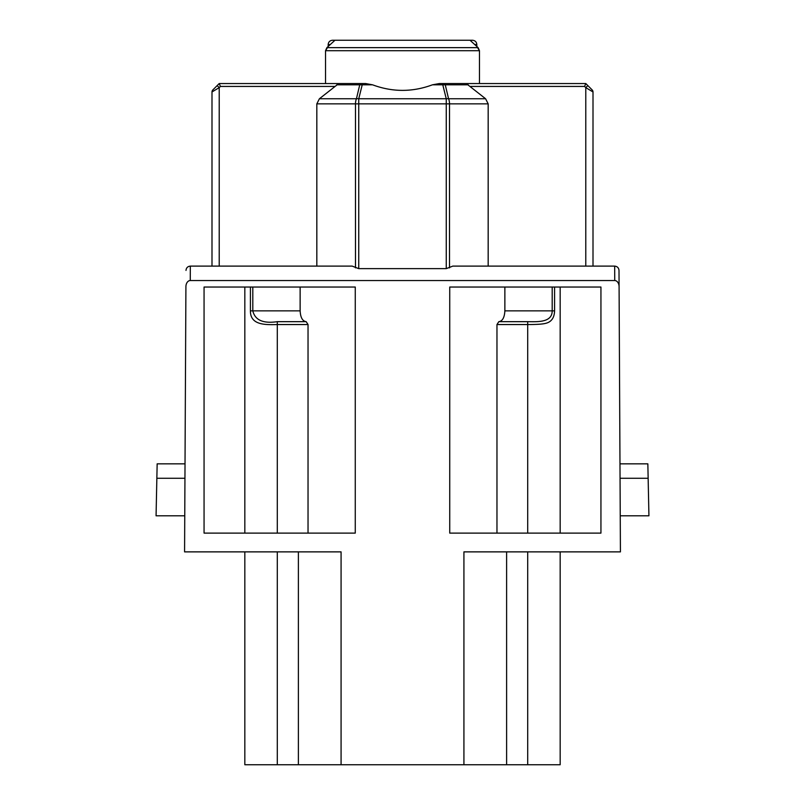 <?xml version="1.0" encoding="UTF-8"?>
<svg xmlns="http://www.w3.org/2000/svg" width="805" height="805" viewBox="0 0 805 805"><rect width="100%" height="100%" fill="white"/><g stroke="black" fill="none" stroke-linecap="round" stroke-linejoin="round"><path stroke-width="1.21" d="M560.169 764.75L560.169 551.878L560.169 764.75L527.698 764.75L527.698 551.878M619.981 463.841L647.844 463.841L648.146 478.271L620.051 478.271M620.242 515.794L648.931 515.794L648.146 478.271M190.262 280.543A6.128 4.327 90.3 0 0 185.915 286.65L184.576 551.878L341.079 551.878L341.079 764.75L463.922 764.75L463.922 551.878L620.424 551.878L619.085 286.65A6.128 4.327 89.7 0 0 614.738 280.543L190.262 280.543L190.322 266.113L352.198 266.113L358.748 268.639L446.252 268.639L452.802 266.113L614.678 266.113C617.294 266.375 618.733 267.813 619.005 270.42L619.085 286.65L619.005 270.42C618.733 267.813 617.294 266.375 614.678 266.113L614.738 280.543M341.079 764.75L244.831 764.75L244.831 551.878L244.831 764.75M463.922 764.75L527.698 764.75M580.687 83.549L443.776 83.549L585.788 83.549L580.687 83.549L585.788 83.549L592.017 89.768M468.218 84.817L442.78 84.817L442.78 83.549L439.389 83.549L443.776 83.549A4.327 2.103 90 0 1 445.266 84.817L448.556 98.753L485.596 98.753L466.246 83.549M474.779 44.577L476.822 44.577C476.59 41.971 475.151 40.532 472.495 40.25L332.505 40.25C329.849 40.532 328.41 41.971 328.178 44.577L330.221 44.577M476.822 44.577L476.822 46.469L479.468 50.705L479.468 83.549M328.178 44.577L328.178 46.469L325.532 50.705L325.532 83.549L361.224 83.549L219.212 83.549L325.532 83.549M506.617 764.75L506.617 551.878M336.782 84.817L362.22 84.817L362.22 83.549L365.611 83.549L361.224 83.549A4.327 2.103 90 0 0 359.734 84.817L356.444 98.753L319.404 98.753L338.754 83.549M319.404 98.753L316.828 103.855L355.488 103.855A7.215 3.26 -90 0 1 356.444 98.753A7.215 5.031 -166.5 0 1 358.748 98.753L446.252 98.753L442.78 84.817L432.436 84.817C412.482 92.223 392.518 92.223 372.564 84.817L365.611 83.549M432.436 84.817L439.389 83.549M485.596 98.753L488.172 103.855L488.172 266.113M592.158 89.919A2.888 2.888 0 0 1 593.003 91.961L593.003 266.113M593.003 91.961L585.788 87.624L585.788 266.113M470.04 40.25L478.1 47.646L479.468 50.705L325.532 50.705L326.9 47.646L478.1 47.646M446.252 268.639L446.252 98.753A7.215 5.031 -13.5 0 1 448.556 98.753A7.215 3.26 -90 0 1 449.512 103.855L449.512 267.864M584.591 86.437L585.788 83.549L587.831 85.592L585.788 87.624L584.591 86.437L469.939 86.437M334.961 40.25L326.9 47.646M449.733 533.111L449.733 287.043L600.943 287.043L600.943 533.111L449.733 533.111M355.267 287.043L355.267 533.111L204.057 533.111L204.057 287.043L355.267 287.043M498.828 321.668L527.698 321.668C537.831 321.829 552.21 322.553 552.19 310.851L554.585 310.851C554.343 317.824 551.375 321.99 545.689 323.338C542.832 324.143 536.834 324.546 527.698 324.546L496.967 324.546L498.828 321.668C502.481 321.165 504.504 317.562 504.866 310.851L504.866 287.043M496.967 533.111L496.967 324.546M560.169 533.111L560.169 287.043M184.949 478.271L156.854 478.271L156.069 515.794L184.758 515.794M156.854 478.271L157.156 463.841L185.019 463.841M217.169 85.592L219.212 87.624L211.997 91.961L211.997 266.113L211.997 91.961A2.888 2.888 0 0 1 212.842 89.919L219.212 83.549L217.169 85.592L219.212 83.549L224.313 83.549M185.995 270.42C186.267 267.813 187.706 266.375 190.322 266.113C187.706 266.375 186.267 267.813 185.995 270.42M298.383 764.75L298.383 551.878M316.828 103.855L316.828 266.113M219.212 83.549L220.409 86.437L335.061 86.437M306.172 321.668L277.302 321.668C263.185 323.751 255.014 320.149 252.81 310.851L250.415 310.851C250.275 324.848 264.372 324.968 277.302 324.546L308.033 324.546L306.172 321.668C302.519 321.165 300.496 317.562 300.134 310.851L300.134 287.043M308.033 533.111L308.033 324.546M244.831 533.111L244.831 287.043M488.172 103.855L355.488 103.855L355.488 267.864M358.748 268.639L358.748 98.753L362.22 84.817L372.564 84.817M527.698 321.668L527.698 533.111M504.866 310.851L552.19 310.851L552.19 287.043M554.585 287.043L554.585 310.851M277.302 764.75L277.302 551.878M220.409 86.437L219.212 87.624L219.212 266.113M277.302 321.668L277.302 533.111M300.134 310.851L252.81 310.851L252.81 287.043M250.415 287.043L250.415 310.851"/></g></svg>
